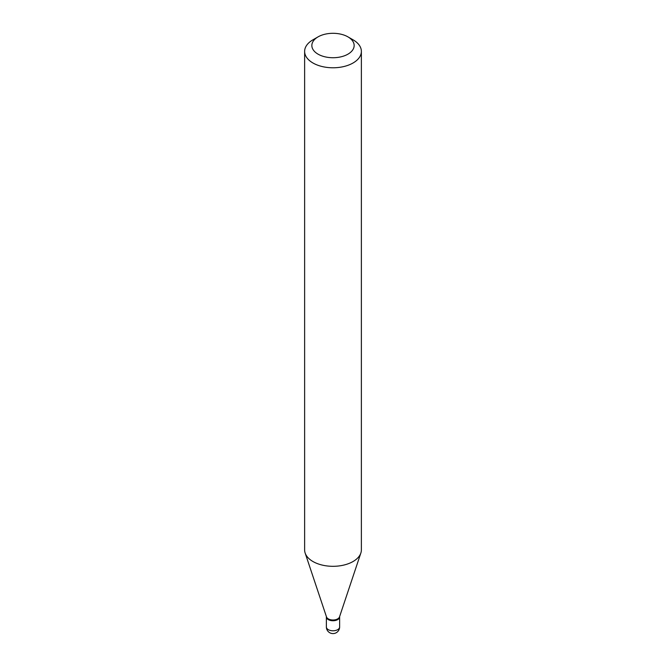 <?xml version="1.0" encoding="UTF-8"?>
<svg xmlns="http://www.w3.org/2000/svg" width="666" height="666" viewBox="0 0 666 666"><rect width="100%" height="100%" fill="white"/><g stroke="black" fill="none" stroke-linecap="round" stroke-linejoin="round"><path stroke-width="1" d="M326.373 616.816A6.627 3.829 0 0 0 326.373 616.916A6.627 3.829 0 0 0 328.313 619.621A6.627 3.829 0 0 0 335.539 620.454A6.627 3.829 0 0 0 339.627 616.916A6.627 3.829 0 0 0 339.627 616.816M326.373 616.724L326.373 616.541A6.627 3.829 0 0 0 326.373 616.724A6.627 3.829 0 0 0 328.313 619.43A6.627 3.829 0 0 0 337.687 619.43L337.687 619.43A6.627 3.829 0 0 0 339.627 616.724A6.627 3.829 0 0 0 339.627 616.558L339.627 616.724M312.937 39.818L318.04 36.88L312.937 39.818A28.372 16.375 0 0 0 304.628 51.399L304.628 549.933A28.372 16.375 0 0 0 305.145 553.03L326.49 616.899A6.627 3.829 0 0 0 331.06 619.83A6.627 3.829 0 0 0 337.687 618.88A6.627 3.829 0 0 0 339.51 616.899L360.855 553.03A28.372 16.375 0 0 0 361.372 549.933L361.372 51.399A28.372 16.375 0 0 0 353.063 39.818L347.96 36.88A21.162 12.221 0 0 0 318.04 36.88L318.04 36.88A21.162 12.221 0 0 0 318.04 54.154A21.162 12.221 0 0 0 347.96 54.154A21.162 12.221 0 0 0 347.96 36.88M328.396 619.48A6.394 3.688 0 0 0 328.48 619.522A6.394 3.688 0 0 0 337.52 619.522L337.52 619.522M304.628 51.399A28.372 16.375 0 0 0 322.144 66.533A28.372 16.375 0 0 0 353.063 62.987A28.372 16.375 0 0 0 361.372 51.399M305.145 553.03A28.372 16.375 0 0 0 324.683 565.592A28.372 16.375 0 0 0 353.063 561.513A28.372 16.375 0 0 0 360.855 553.03M339.627 626.956A6.627 6.627 0 0 1 336.313 632.7A6.627 6.627 0 0 1 326.373 626.956A6.627 3.829 0 0 0 328.313 629.661A6.627 3.829 0 0 0 337.687 629.661A6.627 3.829 0 0 0 339.627 626.956L339.627 616.916M326.373 626.956L326.373 616.916"/></g></svg>
